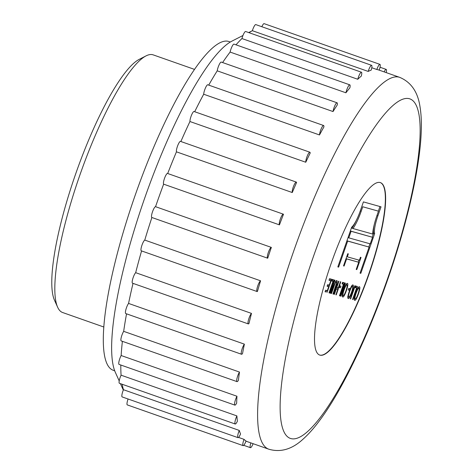 <?xml version="1.0" encoding="UTF-8"?>
<svg xmlns="http://www.w3.org/2000/svg" width="473" height="473" viewBox="0 0 473 473"><rect width="100%" height="100%" fill="white"/><g stroke="black" fill="none" stroke-linecap="round" stroke-linejoin="round"><path stroke-width="0.71" d="M194.456 69.377L153.217 54.88A136.555 29.326 109.4 0 0 146.027 55.891A136.555 29.326 109.4 0 0 79.63 175.773A136.555 29.326 109.4 0 0 57.653 307.237A136.555 29.326 109.4 0 0 62.625 312.523L103.865 327.026M146.027 55.891L139.168 59.385A130.844 28.096 109.4 0 0 75.55 174.253A130.844 28.096 109.4 0 0 54.49 300.213L57.653 307.237M356.571 287.968L355.158 287.572L355.702 286.005L357.493 286.508L352.947 299.569L352.568 299.462L356.571 287.968L355.182 287.501M356.417 286.206L355.885 287.726M352.308 285.272L352.296 286.461M348.625 296.938L347.886 297.866M348.27 298.498L348.246 298.493C346.242 298.54 351.593 283.481 352.994 285.018C354.921 284.994 349.854 299.716 348.27 298.498L348.223 298.481M352.45 286.514C351.545 285.29 347.324 296.926 348.778 296.991C349.825 298.061 353.804 286.869 352.474 286.526L351.398 286.147M348.246 289.896L349.299 290.268L348.217 289.967L348.784 288.341L348.246 289.896M348.784 288.341L349.86 288.642L349.299 290.268M346.892 284.959C345.988 283.735 341.766 295.371 343.221 295.43C344.267 296.547 348.27 285.172 346.916 284.965L345.84 284.586L346.916 284.965M346.756 283.717L346.739 284.906M343.067 295.377L342.328 296.311M342.718 296.943L342.694 296.932C340.684 296.985 346.035 281.926 347.436 283.463C349.364 283.433 344.297 298.161 342.718 296.943L342.671 296.926M333.743 285.899L336.019 280.921L336.853 280.495L337.29 281.199L336.675 284.48L333.364 294.082L332.986 293.975L336.605 282.86L336.374 282.079L335.653 282.446L334.949 283.788L331.49 293.556L331.112 293.449L333.743 285.899M336.22 280.708L336.155 282.003M332.998 293.952L333.364 294.082M331.118 293.426L331.49 293.556M330.042 293.154L334.588 280.093L334.967 280.193L330.42 293.26L330.042 293.154L330.42 293.26M329.007 292.834L329.374 292.964L329.001 292.858L333.004 281.364L331.614 280.897M332.844 279.602L332.318 281.122M333.004 281.364L331.591 280.968L332.135 279.401L333.926 279.904L329.374 292.964M327.127 286.177L328.688 286.691L327.103 286.242L327.647 284.681L329.238 285.124L330.763 280.737L329.025 280.176M326.607 290.475L326.086 291.971L325.087 291.687M330.609 278.975L330.077 280.495M328.534 284.929L328.008 286.449M326.086 291.971L325.063 291.758L325.607 290.191L327.304 290.67L328.688 286.691M330.763 280.737L329.001 280.241L329.545 278.68L331.685 279.277L327.139 292.338M378.477 211.177L362.761 206.772L361.212 211.224A23.526 5.049 -70.6 0 1 353.012 228.542L372.683 234.052A23.526 5.049 -70.6 0 1 376.928 215.629L378.477 211.177L362.761 206.772M356.264 220.471A23.526 5.049 -70.6 0 1 351.959 228.169L353.012 228.542M372.529 237.286L351.084 231.279L348.796 237.854L370.241 243.861L372.529 237.286L350.345 230.995M374.167 224.941A18.955 4.068 109.4 0 0 373.593 233.254L372.227 237.18M369.933 243.772L368.816 246.983M379.955 206.53L378.353 211.135M360.059 273.092L360.81 273.353L360.042 273.14L369.117 247.089L346.934 240.798M348.051 237.588L348.796 237.854M350.339 231.019L351.084 231.279M373.593 233.254L374.646 233.621L360.81 273.353M337.852 266.873L338.603 267.133L337.834 266.92L351.675 227.176A18.955 4.068 109.4 0 0 360.266 210.958L363.418 201.894L381.031 206.831L377.874 215.895A18.955 4.068 109.4 0 0 374.646 233.621M346.928 240.816L347.673 241.082L338.603 267.133M369.117 247.089L347.673 241.082M356.222 269.403L356.784 269.604L356.204 269.444L358.705 262.273L346.047 258.648M358.912 260.091L358.215 262.101M343.534 265.85L344.102 266.051L343.522 265.891L347.767 253.699L348.347 253.859L347.306 256.839L359.415 260.233L360.45 257.253L361.029 257.413L356.784 269.604M346.035 258.684L346.597 258.879L344.102 266.051M358.705 262.273L346.597 258.879M346.744 256.638L347.306 256.839M339.454 295.791L343.457 284.291L342.044 283.895L342.588 282.334L344.379 282.83L339.827 295.897L339.454 295.791M336.25 289.009L334.381 294.366L334.003 294.265L338.55 281.199L338.928 281.305L336.794 287.442L338.284 287.862L340.424 281.725L340.797 281.831L336.25 294.892L335.871 294.785L337.74 289.423L335.877 288.879M319.618 355.028A91.413 19.63 109.4 0 0 368.325 275.256A91.413 19.63 109.4 0 0 380.257 182.56M340.968 286.153L340.4 287.779L339.33 287.478L339.892 285.852L340.968 286.153M345.42 283.126L340.873 296.187L340.495 296.08L345.042 283.02L345.42 283.126M355.199 285.863L350.653 298.924L350.274 298.824L354.821 285.757L355.199 285.863M354.72 300.308L354.697 300.296C352.692 300.349 358.043 285.29 359.445 286.827C361.372 286.798 356.305 301.526 354.72 300.308L354.673 300.29M358.901 288.323C357.996 287.099 353.774 298.729 355.229 298.794C356.275 299.87 360.255 288.672 358.924 288.329L357.848 287.951M331.13 263.532A91.413 19.63 109.4 0 0 319.748 355.075A91.413 19.63 109.4 0 0 368.585 275.351A91.413 19.63 109.4 0 0 380.387 182.602A91.413 19.63 109.4 0 0 331.13 263.532M271.354 247.403A197.105 42.328 109.4 0 0 267.706 258.211A5.711 1.224 -70.6 0 1 267.617 258.193A5.711 1.224 -70.6 0 1 268.315 252.517A5.711 1.224 -70.6 0 1 271.354 247.403L155.546 206.683A197.105 42.328 109.4 0 1 156.569 203.727A197.105 42.328 109.4 0 1 163.634 184.163A5.711 1.224 -70.6 0 1 164.586 178.15A5.711 1.224 -70.6 0 1 167.537 173.455L283.345 214.174A5.711 1.224 -70.6 0 1 283.487 214.275A197.105 42.328 109.4 0 0 279.442 224.876L163.634 184.163M155.546 206.683A5.711 1.224 -70.6 0 0 152.507 211.798A5.711 1.224 -70.6 0 0 151.809 217.474A5.711 1.224 -70.6 0 0 151.898 217.491A197.105 42.328 109.4 0 0 144.762 240.083L260.57 280.802A197.105 42.328 109.4 0 0 257.436 291.469A5.711 1.224 -70.6 0 1 257.087 291.539A5.711 1.224 -70.6 0 1 257.619 286.342A5.711 1.224 -70.6 0 1 260.57 280.802M141.575 250.921A197.105 42.328 109.4 0 0 135.674 272.679L251.482 313.398A197.105 42.328 109.4 0 0 248.958 323.579A5.711 1.224 -70.6 0 1 248.295 323.904A5.711 1.224 -70.6 0 1 248.68 319.198A5.711 1.224 -70.6 0 1 251.482 313.398M133.025 283.374A197.105 42.328 109.4 0 0 128.567 303.43L244.375 344.149A197.105 42.328 109.4 0 0 242.543 353.52A5.711 1.224 -70.6 0 1 241.537 354.259A5.711 1.224 -70.6 0 1 241.774 350.032A5.711 1.224 -70.6 0 1 244.375 344.149M126.545 313.83A197.105 42.328 109.4 0 0 123.672 331.342L239.48 372.062A197.105 42.328 109.4 0 0 238.404 380.316A5.711 1.224 -70.6 0 1 237.014 381.628A5.711 1.224 -70.6 0 1 237.133 377.868A5.711 1.224 -70.6 0 1 239.48 372.062M122.389 341.329A197.105 42.328 109.4 0 0 121.147 355.519L236.955 396.238A197.105 42.328 109.4 0 0 236.666 403.114A5.711 1.224 -70.6 0 1 234.88 405.13A5.711 1.224 -70.6 0 1 234.886 401.819A5.711 1.224 -70.6 0 1 236.955 396.238M120.81 365.02A197.105 42.328 109.4 0 0 121.076 375.19L236.884 415.909A197.105 42.328 109.4 0 0 237.387 421.183A5.711 1.224 -70.6 0 1 235.205 424.003A5.711 1.224 -70.6 0 1 236.884 415.909M122.158 384.253A197.105 42.328 109.4 0 0 123.453 389.711L239.267 430.43A197.105 42.328 109.4 0 0 240.544 433.942A5.711 1.224 -70.6 0 1 237.978 437.649A5.711 1.224 -70.6 0 1 239.267 430.43M244.021 439.346A197.105 42.328 109.4 0 0 246.043 440.972A5.711 1.224 -70.6 0 1 243.11 445.625A5.711 1.224 -70.6 0 1 244.021 439.346L238.54 437.419M245.966 441.173L268.895 449.238A197.105 42.328 -70.6 0 1 292.415 254.805A197.105 42.328 -70.6 0 1 399.655 77.341L378.601 69.939A197.105 42.328 109.4 0 0 376.827 69.507L371.778 67.728M368.177 71.423A5.711 1.224 -70.6 0 1 371.595 65.315A5.711 1.224 -70.6 0 1 371.181 70.146A197.105 42.328 109.4 0 0 368.177 71.423L252.369 30.704A197.105 42.328 109.4 0 0 249.04 32.696M357.765 79.269A5.711 1.224 -70.6 0 1 361.449 72.215A5.711 1.224 -70.6 0 1 361.301 76.094A197.105 42.328 109.4 0 0 357.765 79.269L241.957 38.55A197.105 42.328 109.4 0 0 236.003 44.834M345.923 92.791A5.711 1.224 -70.6 0 1 347.809 87.286A5.711 1.224 -70.6 0 1 349.807 84.844A5.711 1.224 -70.6 0 1 349.878 87.824A197.105 42.328 109.4 0 0 345.923 92.791L230.109 52.071A197.105 42.328 109.4 0 0 222.594 62.554M333.027 111.551A5.711 1.224 -70.6 0 1 334.86 105.656A5.711 1.224 -70.6 0 1 337.054 102.801A5.711 1.224 -70.6 0 1 337.279 104.953A197.105 42.328 109.4 0 0 333.027 111.551L217.213 70.832A197.105 42.328 109.4 0 0 208.717 85.11M319.494 134.953A5.711 1.224 -70.6 0 1 321.202 128.798A5.711 1.224 -70.6 0 1 323.597 125.505A5.711 1.224 -70.6 0 1 323.904 126.935A197.105 42.328 109.4 0 0 319.494 134.953L203.686 94.233A197.105 42.328 109.4 0 0 194.681 111.723M305.759 162.245A5.711 1.224 -70.6 0 1 307.284 155.972A5.711 1.224 -70.6 0 1 309.868 152.217A5.711 1.224 -70.6 0 1 310.187 153.057A197.105 42.328 109.4 0 0 305.759 162.245L189.951 121.526A197.105 42.328 109.4 0 0 180.869 141.51M292.267 192.541A5.711 1.224 -70.6 0 1 293.532 186.315A5.711 1.224 -70.6 0 1 296.305 182.099A5.711 1.224 -70.6 0 1 296.571 182.489A197.105 42.328 109.4 0 0 292.267 192.541L176.453 151.827A197.105 42.328 109.4 0 0 167.696 173.508M384.159 71.89A5.711 1.224 -70.6 0 1 386.181 69.401A5.711 1.224 -70.6 0 1 386.199 72.611M261.829 26.725A5.711 1.224 -70.6 0 1 264.123 23.65L379.931 64.369A5.711 1.224 -70.6 0 1 379.198 70.146M376.827 69.507A5.711 1.224 -70.6 0 1 379.931 64.369M230.304 42.02L228.891 41.523A174.253 37.42 109.4 0 0 134.988 195.798A174.253 37.42 109.4 0 0 113.289 370.3L114.703 370.797M253.108 443.686A5.711 1.224 -70.6 0 1 250.43 447.677A5.711 1.224 -70.6 0 1 250.838 442.888M243.11 445.625L127.302 404.906A5.711 1.224 -70.6 0 1 128.077 399.005M237.978 437.649L122.17 396.93A5.711 1.224 -70.6 0 1 123.453 389.711M235.205 424.003L119.397 383.284A5.711 1.224 -70.6 0 1 121.076 375.19M234.88 405.13L119.072 364.411A5.711 1.224 -70.6 0 1 119.078 361.1A5.711 1.224 -70.6 0 1 121.147 355.519M237.014 381.628L121.206 340.909A5.711 1.224 -70.6 0 1 121.319 337.148A5.711 1.224 -70.6 0 1 123.672 331.342M241.537 354.259L125.723 313.546A5.711 1.224 -70.6 0 1 125.966 309.312A5.711 1.224 -70.6 0 1 128.567 303.43M248.295 323.904L132.487 283.185A5.711 1.224 -70.6 0 1 132.872 278.479A5.711 1.224 -70.6 0 1 135.674 272.679M257.087 291.539L141.279 250.82A5.711 1.224 -70.6 0 1 141.811 245.623A5.711 1.224 -70.6 0 1 144.762 240.083M279.442 224.876A5.711 1.224 -70.6 0 1 280.394 218.869A5.711 1.224 -70.6 0 1 283.345 214.174M176.453 151.827A5.711 1.224 -70.6 0 1 177.724 145.595A5.711 1.224 -70.6 0 1 180.497 141.38L296.305 182.099M189.951 121.526A5.711 1.224 -70.6 0 1 191.47 115.252A5.711 1.224 -70.6 0 1 194.054 111.504L309.868 152.217M203.686 94.233A5.711 1.224 -70.6 0 1 205.394 88.079A5.711 1.224 -70.6 0 1 207.789 84.785L323.597 125.505M217.213 70.832A5.711 1.224 -70.6 0 1 219.052 64.937A5.711 1.224 -70.6 0 1 221.246 62.081L337.054 102.801M230.109 52.071A5.711 1.224 -70.6 0 1 232.001 46.567A5.711 1.224 -70.6 0 1 233.999 44.125L349.807 84.844M241.957 38.55A5.711 1.224 -70.6 0 1 245.641 31.496L361.449 72.215M248.697 32.572L252.369 30.704A5.711 1.224 -70.6 0 1 255.787 24.596L371.595 65.315M242.951 35.505L231.835 41.169A179.965 38.644 109.4 0 0 144.33 199.168A179.965 38.644 109.4 0 0 115.371 372.417L119.208 380.942M358.759 287.081L358.747 288.27M355.075 298.741L354.336 299.675M352.574 299.439L352.947 299.569M350.286 298.8L350.653 298.924M340.501 296.057L340.873 296.187M343.457 284.291L342.068 283.83M343.297 282.529L342.771 284.048M339.46 295.767L339.827 295.897M339.354 287.407L340.4 287.779M337.74 289.423L335.895 288.832M337.586 287.661L337.054 289.18M334.009 294.236L334.381 294.366M335.883 294.762L336.25 294.892M336.421 287.312L336.794 287.442M360.284 210.899L361.212 211.224M376.951 215.57L377.874 215.895M387.357 279.289A179.965 38.644 -70.6 0 1 280.176 410.789A179.965 38.644 -70.6 0 1 382.675 116.447A179.965 38.644 -70.6 0 1 387.357 279.289M347.72 296.618L348.778 296.991M351.421 286.153L352.474 286.526M342.168 295.063L343.221 295.43M380.026 67.237L386.181 69.401M268.895 449.238C280.82 452.673 292.326 449.208 303.406 438.832C309.023 433.741 314.657 427.326 320.304 419.586C342.6 389.415 368.071 335.996 387.748 279.372C406.928 224.403 419.734 169.074 421.195 132.641C421.632 123.069 421.254 114.543 420.059 107.052C417.907 92.028 411.108 82.119 399.655 77.341M243.743 445.324L250.43 447.677M151.809 217.474L267.617 258.193M120.426 383.644L123.311 390.059M354.171 298.428L355.229 298.794M357.872 287.962L358.924 288.329M336.374 282.079L335.322 281.707"/></g></svg>
